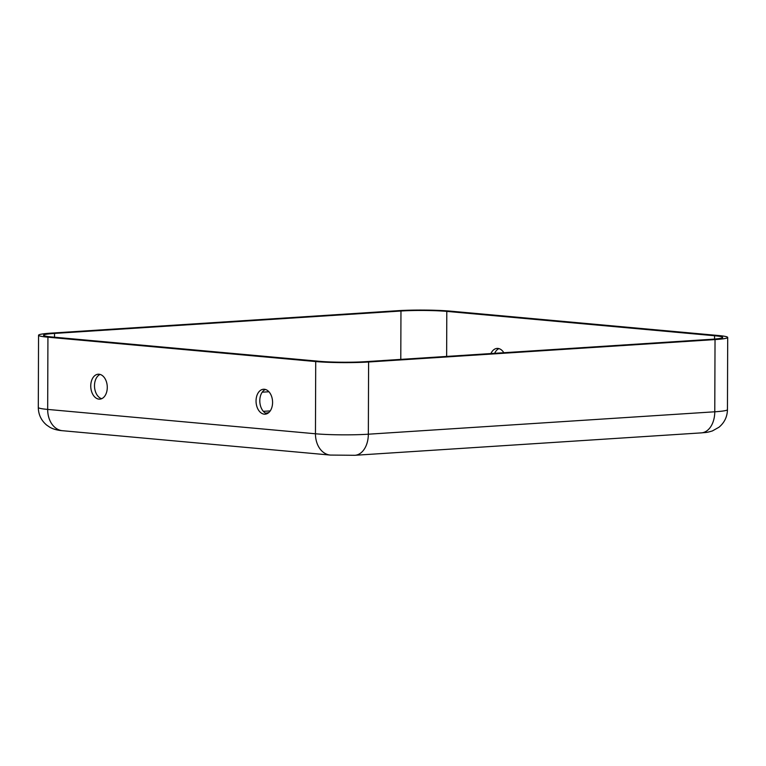 <?xml version="1.0" encoding="UTF-8"?>
<svg xmlns="http://www.w3.org/2000/svg" width="766" height="766" viewBox="0 0 766 766"><rect width="100%" height="100%" fill="white"/><g stroke="black" fill="none" stroke-linecap="round" stroke-linejoin="round"><path stroke-width="1.15" d="M498.963 348.616A12.486 8.244 -93.7 0 0 494.673 353.317M503.827 352.724A12.486 8.244 -93.7 0 0 497.077 348.415A12.486 8.244 -93.7 0 0 490.929 353.557M101.677 398.693A12.486 8.244 86.3 0 1 94.496 385.691A12.486 8.244 86.3 0 1 100.107 374.43M107.278 387.433A12.486 8.244 -93.7 0 0 98.211 374.22A12.486 8.244 -93.7 0 0 90.752 385.93A12.486 8.244 -93.7 0 0 99.819 399.143A12.486 8.244 -93.7 0 0 107.278 387.433M266.97 413.736A12.486 8.244 86.3 0 1 259.798 400.723A12.486 8.244 86.3 0 1 265.4 389.463M272.581 402.466A12.486 8.244 -93.7 0 0 263.504 389.252A12.486 8.244 -93.7 0 0 256.045 400.963A12.486 8.244 -93.7 0 0 265.122 414.176A12.486 8.244 -93.7 0 0 272.581 402.466M446.798 311.389L714.573 335.747A32.469 2.509 -179.8 0 1 722.702 337.433A32.469 2.509 -179.8 0 1 711.719 339.281L365.286 361.686A32.469 2.509 -179.8 0 1 319.46 361.313L51.676 336.954A32.469 2.509 -179.8 0 1 43.547 335.269A32.469 2.509 -179.8 0 1 54.53 333.421L400.963 311.015A32.469 2.509 -179.8 0 1 446.798 311.389L446.635 356.429M450.542 311.149L718.326 335.508A37.467 2.892 -179.8 0 1 727.7 337.452A37.467 2.892 -179.8 0 1 715.032 339.577L368.599 361.992A37.467 2.892 -179.8 0 1 315.716 361.552L47.932 337.193A37.467 2.892 -179.8 0 1 38.549 335.249A37.467 2.892 -179.8 0 1 51.226 333.124L397.659 310.709A37.467 2.892 -179.8 0 1 450.542 311.149M265.764 413.247A24.981 1.925 -179.8 0 1 268.655 412.673M714.563 339.07L714.573 335.747M62.496 430.712A22.482 16.795 -84.8 0 1 47.674 409.417A37.467 2.892 -179.8 0 1 38.3 407.464C38.434 414.607 41.22 420.477 46.659 425.092L49.972 427.342C53.409 429.209 57.584 430.339 62.496 430.712L330.28 455.071A22.482 16.795 -84.8 0 1 315.458 433.776L47.674 409.417L47.932 337.193M330.28 455.071L354.917 455.291A22.482 14.841 -93.7 0 0 368.341 434.207A37.467 2.892 -179.8 0 1 315.458 433.776L315.716 361.552M400.79 359.388L400.963 311.015M54.52 337.212L54.53 333.421M262.211 392.192L268.923 391.761M263.37 411.342L270.235 410.902M727.7 337.452L727.451 409.676A37.467 2.892 -179.8 0 1 714.774 411.792L715.032 339.577M727.451 409.676C727.269 416.809 724.445 422.66 718.968 427.236L712.37 430.942C705.993 432.838 706.539 432.33 701.35 432.876A22.482 14.841 -93.7 0 0 714.774 411.792L368.341 434.207L368.599 361.992M38.549 335.249L38.3 407.464M701.35 432.876L354.917 455.291"/></g></svg>
